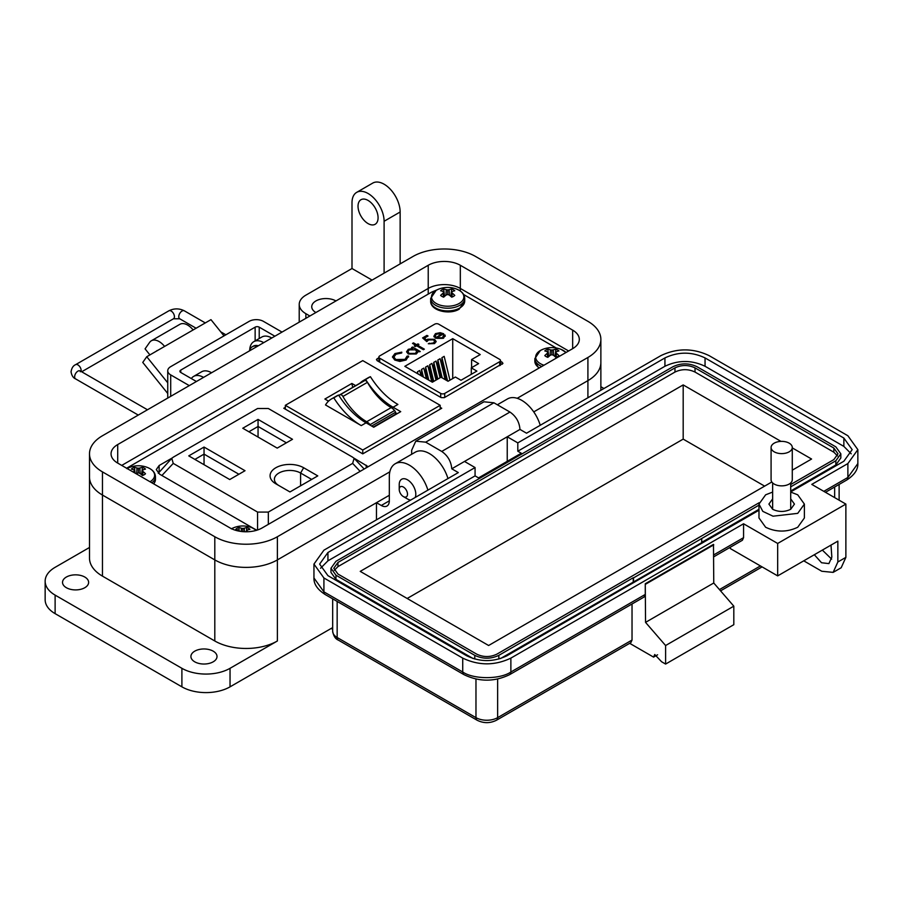 <?xml version="1.0" encoding="UTF-8"?>
<svg xmlns="http://www.w3.org/2000/svg" width="903" height="903" viewBox="0 0 903 903"><rect width="100%" height="100%" fill="white"/><g stroke="black" fill="none" stroke-linecap="round" stroke-linejoin="round"><path stroke-width="1.35" d="M378.899 357.769L377.036 358.841L377.149 360.669L441.115 397.602L444.287 397.67L502.971 363.277M377.036 360.602L377.036 358.841L376.438 359.699M502.373 364.135L502.26 362.306L500.51 361.302M556.259 348.005L463.657 294.536M437.029 289.863L431.611 292.143L126.612 468.228M254.748 529.102L256.937 530.185M172.022 458.081L159.131 465.519L156.287 469.583L159.65 474.199L253.98 528.661M368.198 466.716L353.874 458.081M285.337 407.366L283.79 408.258L362.758 453.859L441.736 408.258L440.19 407.366M317.777 475.892L303.656 467.743A19.674 11.355 0 0 0 275.844 467.743A19.674 11.355 0 0 0 275.833 483.805A19.674 11.355 0 0 0 275.844 483.805L289.953 491.943L317.777 475.892M229.723 479.538L245.018 470.711L204.044 447.064L188.761 455.88L229.723 479.538M352.644 463.397L268.326 512.08L257.569 512.08L173.252 463.397L171.773 458.329L173.252 457.189L257.569 408.506L268.326 408.506L352.644 457.189L354.123 458.329L352.644 463.397L360.128 471.366M242.772 428.236L277.21 448.114L292.504 439.298L258.055 419.41L242.772 428.236M278.869 485.543A15.351 8.861 180 0 1 274.399 479.301A15.351 8.861 180 0 1 283.869 471.118A15.351 8.861 180 0 1 300.597 473.037L311.659 479.414M204.044 447.064L204.044 454.119L238.9 474.244M194.879 459.413L204.044 454.119L204.044 464.706M171.773 458.329L158.262 473.24M248.889 431.758L258.055 426.464L258.055 419.41M258.055 437.052L258.055 426.464L286.386 442.82M341.503 394.938A2.833 1.637 -120 0 0 340.183 394.746L364.654 380.614A2.833 1.637 60 0 1 365.975 380.806A2.833 1.637 60 0 1 367.408 382.341L342.937 396.462A2.833 1.637 -120 0 0 341.503 394.938M331.514 398.923A46.753 26.988 60 0 1 333.794 397.851A59.09 34.111 -120 0 0 361.256 425.595L325.509 404.962A46.753 26.988 60 0 1 331.514 398.923L336.334 396.146A46.753 26.988 60 0 1 338.602 395.062A59.09 34.111 -120 0 0 366.076 422.818L373.718 427.232L400.718 411.644L393.076 407.23A59.09 34.111 60 0 1 365.613 379.474A46.753 26.988 -120 0 0 363.333 380.558A46.753 26.988 -120 0 0 359.958 383.177M355.68 385.637L351.877 383.448L324.877 399.036L328.545 401.146M285.337 405.312L362.758 360.613L440.19 405.312L362.758 450.021L285.337 405.312L285.337 409.149M373.357 427.017L395.537 414.217L395.537 412.265A2.991 1.727 60 0 0 394.577 410.526A10.317 5.96 60 0 0 391.18 407.592L366.708 421.724A10.317 5.96 60 0 1 370.106 424.658A2.991 1.727 60 0 1 370.659 425.46M366.573 421.645A46.617 26.909 60 0 1 342.937 396.462M364.654 380.614A51.065 29.483 -120 0 0 362.769 381.551L338.806 395.39A51.065 29.483 60 0 1 340.183 394.746M391.044 407.513A46.617 26.909 60 0 1 367.408 382.341M395.537 412.265L371.664 426.047M395.537 412.761L397.162 413.698M351.877 383.448L352.678 387.376M362.758 450.021L362.758 453.859M440.19 409.149L440.19 405.312M333.794 397.851L338.602 395.062M393.076 407.23L397.896 404.454A59.09 34.111 60 0 1 370.422 376.698L365.613 379.474M370.422 376.698A46.753 26.988 -120 0 0 368.153 377.781L363.333 380.558M332.676 629.402L331.277 628.398M444.716 397.422L444.716 393.426L499.686 361.697A2.833 1.637 180 0 0 500.51 360.534A2.833 1.637 180 0 0 499.686 359.383L438.7 324.177A2.833 1.637 0 0 0 434.693 324.177L379.723 355.906A2.833 1.637 0 0 0 378.899 357.069A2.833 1.637 0 0 0 379.723 358.22L440.709 393.426L440.709 397.365M443.802 335.747L444.942 335.544L443.497 338.264L435.607 338.207L433.903 336.198L435.494 333.613L440.145 332.688L443.678 333.76L436.736 337.767L442.425 337.778L443.655 335.182L444.942 334.957L445.235 335.995M443.791 336.266L443.655 335.182M416.599 345.781L415.233 346.56L414.285 346.007L415.64 345.228L412.513 343.422L413.472 342.869L416.599 344.675L417.954 343.885L418.913 344.438L417.547 345.228L424.354 349.156L423.405 349.709L416.599 345.781M408.585 357.001L408.517 356.042L406.124 359.992L399.894 361.448L394.758 360.037L392.466 356.899L394.961 353.558L401.801 352.17L401.609 353.017L395.988 354.224L393.922 357.001L395.785 359.529L405.029 359.371L407.05 356.154L408.517 356.042L408.607 356.708M407.061 356.832L407.05 356.154M480.249 354.563L471.592 359.563L478.624 363.616L471.287 367.86L476.886 371.088L460.993 380.265L455.383 377.036L448.046 381.269L441.014 377.206L432.356 382.206L404.837 366.325L452.73 338.67L480.249 354.563M444.716 393.426A2.833 1.637 180 0 1 440.709 393.426M417.987 351.956L416.283 353.965L408.212 353.976L406.587 351.707L408.291 349.314L412.998 348.411L411.565 347.587L412.513 347.034L420.267 351.515L418.01 351.685M433.508 339.821L428.598 339.946L426.803 341.616L422.581 337.914L426.938 335.408L428.033 336.029L424.421 338.117L426.634 340.059L427.683 339.223L434.501 339.291L436.149 341.492L434.535 343.591L428.304 343.738L433.496 342.937L434.636 341.357L433.508 339.821M442.425 337.778L442.425 338.365L436.736 338.354L436.736 337.767M440.145 332.688L443.678 334.347M435.494 333.613L435.494 334.2L440.145 333.275M433.903 336.785L435.494 334.2M444.942 335.544L445.202 336.3M442.425 338.365L443.655 335.769M417.547 345.228L423.846 349.45M417.954 343.885L418.405 344.732M416.599 344.675L416.599 345.262L417.954 344.483M413.472 342.869L416.599 345.262M415.64 345.228L414.793 346.3M408.517 356.629L407.072 356.741M407.05 356.741L405.029 359.371M395.785 359.529L395.785 360.116L405.029 359.958M393.945 357.295L395.785 360.116M394.961 353.558L394.961 354.145L401.801 352.757M392.478 357.182L394.961 354.145M471.592 367.679L471.592 359.563M452.73 378.56L452.73 338.67M445.98 380.073L441.928 363.345L441.928 357.656L444.174 356.358L449.942 380.174M436.612 379.757L433.779 368.052L433.779 362.363L436.025 361.065L440.066 377.759M421.791 376.111L421.543 369.417L423.8 368.119L426.374 378.752M427.187 379.226L425.629 372.758L425.629 367.069L427.875 365.771L431.769 381.867M417.468 373.616L417.468 371.776L419.714 370.478L420.967 375.637M432.537 382.104L429.704 370.411L429.704 364.71L431.95 363.412L435.991 380.118M440.687 377.398L437.853 365.704L437.853 360.004L440.1 358.705L445.156 379.599M471.287 367.86L471.287 374.327M412.998 348.411L408.291 349.901L406.598 351.989M408.291 349.314L408.291 349.901M412.513 347.034L419.76 351.809M433.496 342.937L434.603 341.65M429.252 343.185L429.252 343.772L433.496 343.524M434.501 339.291L436.115 341.797M427.683 339.223L427.683 339.81L434.501 339.889M426.634 340.059L426.634 340.645L427.683 339.81M424.421 338.117L426.634 340.645M426.938 335.408L427.525 336.322M422.988 338.275L426.938 335.995M435.223 335.972L436.499 334.133L441.77 333.76L435.889 337.745L441.77 333.76M435.223 336.288L435.889 337.745M441.928 357.656L447.583 380.998M433.779 362.363L437.82 379.057M421.543 369.417L423.394 377.036M425.629 367.069L428.79 380.152M417.468 371.776L417.987 373.921M429.704 364.71L433.745 381.405M437.853 360.004L442.177 377.883M416.701 351.831L415.369 353.987L409.172 354.021L407.953 351.967M435.889 337.158L435.223 335.702M409.251 349.856L415.459 349.833L416.734 351.527L415.369 353.4L409.172 353.434L407.919 351.673L409.251 349.856M409.172 354.021L409.172 353.434M415.369 353.987L415.369 353.4M517.182 398.302L587.909 357.464A44.258 25.555 0 0 0 600.867 339.404A44.258 25.555 0 0 0 587.909 321.333L475.576 256.475A44.258 25.555 0 0 0 412.987 256.475L102.457 435.754A44.258 25.555 0 0 0 89.499 453.825A44.258 25.555 0 0 0 102.457 471.885L214.801 536.743A44.258 25.555 0 0 0 277.379 536.743L389.836 471.817M117.706 463.092A22.699 13.105 180 0 1 111.058 453.825A22.699 13.105 180 0 1 117.706 444.558L428.225 265.279A22.699 13.105 180 0 1 460.327 265.279L572.66 330.137A22.699 13.105 180 0 1 579.308 339.404A22.699 13.105 180 0 1 572.66 348.66L262.141 527.939A22.699 13.105 180 0 1 230.039 527.939L117.706 463.092L117.706 444.558M587.909 357.464L587.909 380.626L533.741 411.903L587.909 380.626A44.258 25.555 0 0 0 600.867 362.566L600.867 339.404M376.472 519.835L376.472 502.7L277.379 559.905L277.379 640.983A44.258 25.555 180 0 1 214.801 640.983L102.457 576.125A44.258 25.555 180 0 1 89.499 558.054L89.499 476.987A44.258 25.555 0 0 0 102.457 495.047L214.801 559.905A44.258 25.555 0 0 0 277.379 559.905L389.317 495.284M428.225 294.096L428.225 288.441L121.724 465.406L428.225 288.441A22.699 13.105 180 0 1 460.327 288.441L568.653 350.985L460.327 288.441L460.327 291.026M167.744 393.505L142.753 362.419L146.76 356.719L164.594 346.425A15.52 8.962 -120 0 0 151.343 340.781A15.52 8.962 -120 0 0 149.605 342.406L145.067 348.863L149.909 354.89M224 335.882L210.963 319.651L193.129 329.945A15.52 8.962 -120 0 0 179.878 324.312L151.343 340.781M156.524 351.075L156.546 351.041A4.176 2.416 60 0 1 157.02 350.612A4.176 2.416 60 0 1 157.675 350.42M167.744 382.816L146.76 356.719M255.143 340.894L255.143 327.157L180.758 370.106A2.878 1.659 0 0 0 179.911 371.291A2.878 1.659 0 0 0 180.758 372.465L196.425 381.506M282.018 332.09L263.428 321.355A10.091 5.824 0 0 0 249.16 321.355L170.701 366.652A10.091 5.824 0 0 0 167.744 370.772A10.091 5.824 0 0 0 170.701 374.892L189.291 385.626M255.143 327.157A2.878 1.659 180 0 1 259.217 327.157L274.884 336.209M258.337 345.759A15.814 9.132 -120 0 0 253.246 346.188L252.355 346.707A15.814 9.132 -120 0 0 249.442 350.895M257.445 346.278A15.814 9.132 -120 0 0 252.355 346.707M399.228 489.403A5.858 3.386 60 0 1 403.37 487.01A5.858 3.386 60 0 1 407.513 494.189A5.858 3.386 60 0 1 403.37 496.582A5.858 3.386 60 0 1 399.228 489.403L399.228 484.618A11.728 6.772 60 0 1 401.654 479.256A11.728 6.772 60 0 1 407.513 479.832A11.728 6.772 60 0 1 415.809 494.189A11.728 6.772 60 0 1 415.177 497.497M407.513 498.975L403.37 496.582L407.513 498.975A11.728 6.772 60 0 0 410.696 500.081M194.732 661.82A13.048 7.529 180 0 1 190.917 656.492A13.048 7.529 180 0 1 198.965 649.539A13.048 7.529 180 0 1 213.187 651.165A13.048 7.529 180 0 1 217.013 656.492A13.048 7.529 180 0 1 208.954 663.457A13.048 7.529 180 0 1 194.732 661.82M66.359 587.706A13.048 7.529 180 0 1 62.533 582.379A13.048 7.529 180 0 1 70.592 575.414A13.048 7.529 180 0 1 84.814 577.051A13.048 7.529 180 0 1 88.629 582.379A13.048 7.529 180 0 1 80.57 589.343A13.048 7.529 180 0 1 66.359 587.706M315.892 312.528A14.188 8.195 180 0 1 311.738 306.738A14.188 8.195 180 0 1 320.497 299.175A14.188 8.195 180 0 1 335.961 300.947M368.052 223.583A14.188 8.195 60 0 1 358.784 211.088A14.188 8.195 60 0 1 360.963 199.721A14.188 8.195 60 0 1 368.052 200.421A14.188 8.195 60 0 1 377.319 212.916A14.188 8.195 60 0 1 375.14 224.283A14.188 8.195 60 0 1 368.052 223.583M89.499 547.478L55.117 567.321A34.043 19.652 0 0 0 45.15 581.216L45.15 599.75A34.043 19.652 0 0 0 55.117 613.645L181.898 686.844A34.043 19.652 0 0 0 230.039 686.844L332.676 627.585M277.379 640.983L230.039 668.31A34.043 19.652 180 0 1 181.898 668.31L181.898 686.844M45.15 581.216A34.043 19.652 0 0 0 55.117 595.111L181.898 668.31M277.379 536.743L277.379 559.905A44.258 25.555 180 0 1 214.801 559.905L214.801 640.983M372.059 280.099L352.001 268.518L305.869 295.157A22.699 13.105 0 0 0 299.22 304.424A22.699 13.105 0 0 0 305.869 313.691L309.876 316.005M89.499 453.825L89.499 476.987A44.258 25.555 0 0 0 102.457 495.047L214.801 559.905L214.801 536.743M376.472 502.7L381.292 505.477L389.317 500.838A11.344 6.547 60 0 1 386.969 506.041A11.344 6.547 60 0 1 381.292 505.477M587.909 397.771L587.909 380.626A44.258 25.555 0 0 0 600.867 362.566L600.867 390.288M427.898 490.148A28.365 16.378 -120 0 0 395.187 463.77A28.365 16.378 -120 0 0 389.317 476.75L389.317 500.838M447.956 478.567A28.365 16.378 -120 0 0 415.245 452.189L395.187 463.77M540.231 425.29A28.365 16.378 -120 0 0 507.52 398.912L497.35 404.781M603.949 388.504L600.867 386.721M352.001 268.518L352.001 202.735A22.699 13.105 -120 0 1 356.708 192.35A22.699 13.105 -120 0 1 374.192 198.434A22.699 13.105 -120 0 1 384.102 221.269L384.102 273.157M356.708 192.35L372.747 183.083A22.699 13.105 60 0 1 390.243 189.167A22.699 13.105 60 0 1 400.142 212.002L400.142 263.89M203.559 377.386A19.855 11.468 -120 0 0 193.637 376.404A19.855 11.468 -120 0 0 191.334 378.571M193.637 376.404L201.662 371.765A19.855 11.468 60 0 1 211.584 372.758M263.744 342.643A19.855 11.468 -120 0 0 253.811 341.661A19.855 11.468 -120 0 0 249.713 350.014M253.811 341.661L261.836 337.022A19.855 11.468 60 0 1 271.769 338.004M428.225 265.279L428.225 288.441A22.699 13.105 180 0 1 460.327 288.441L460.327 265.279M758.983 504.088L758.983 517.983L765.631 527.25C776.332 532.33 787.032 532.33 797.733 527.25L804.381 517.983L804.381 504.088L797.733 513.356L773.002 516.189L762.809 511.369L758.983 504.088L765.631 494.821L772.652 492.067M772.652 498.874L768.916 504.088L772.652 509.292C778.668 512.148 784.696 512.148 790.712 509.292L794.448 504.088L790.712 498.874M657.587 654.799L653.569 657.113L629.684 643.331M833.153 572.378L837.849 561.993L837.849 541.145L777.675 575.888L777.675 543.459L845.874 504.088L845.874 557.365L841.178 567.75L833.153 572.378L821.798 571.26L803.749 560.831M653.569 657.113L654.743 654.517L661.594 661.752L665.601 664.066L665.601 645.532L645.543 622.37L645.273 583.756L645.273 594.422L644.099 597.018L509.698 674.609A5.678 3.273 -120 0 0 510.872 672.013L645.273 594.422M632.032 603.983L632.032 640.046L630.858 642.654L496.458 720.244A5.678 3.273 -120 0 0 497.632 717.648A15.317 8.849 180 0 1 475.971 717.648L337.158 637.507A15.317 8.849 180 0 1 332.676 631.253L332.676 598.847M665.601 664.066L733.812 624.684L733.812 606.161L713.754 582.999L713.483 544.385L645.273 583.756M831.008 545.096L831.832 557.117L828.898 563.607L821.538 562.75L814.325 554.724M831.663 559.138L822.351 550.096M845.874 504.088L811.774 484.392L847.883 463.555L857.85 449.649L847.883 435.754L709.069 355.613C693.019 347.994 676.968 347.994 660.928 355.613L526.528 433.203L519.97 429.422C519.383 422.051 516.031 416.26 509.947 412.05L493.896 402.783L483.963 401.801L415.764 441.183L411.655 450.27L411.655 454.265M713.754 544.848L645.543 584.23M645.543 622.37L713.754 582.999M665.601 645.532L733.812 606.161M713.754 554.882L743.564 537.669L743.564 523.774L510.872 658.118C494.833 665.737 478.782 665.737 462.731 658.118L323.917 577.976L313.951 564.082L323.917 550.175L458.318 472.585L451.771 468.804L464.503 461.444L475.068 467.551L327.936 552.501L319.628 564.082L327.936 575.662L466.749 655.804C480.114 662.147 493.489 662.147 506.865 655.804L758.983 510.24M777.675 575.888L730.335 548.561L730.335 547.229M790.712 491.921L843.865 461.23L852.172 449.649L843.865 438.068L705.051 357.927C691.687 351.583 678.311 351.583 664.935 357.927L517.803 442.876L507.238 436.781L519.97 429.422M777.675 543.459L743.564 523.774M451.771 468.804C451.139 461.444 447.798 455.654 441.736 451.432L425.697 442.165L415.764 441.183M743.564 537.669L742.39 540.265L713.754 556.801M790.712 492.067L797.733 494.821L804.381 504.088M320.565 568.247L327.936 560.831L475.068 475.881L478.545 477.89L521.279 453.227L517.803 451.218L517.803 442.876M464.503 461.444L507.238 436.781L507.238 461.331M517.803 451.218L664.935 366.268C678.311 359.925 691.687 359.925 705.051 366.268L843.865 446.409L851.236 453.825M475.068 475.881L475.068 467.551M633.511 582.063L633.511 577.897L701.71 538.527L701.71 542.692L500.454 658.58M473.161 658.58L335.961 579.365L330.972 572.412L330.972 568.247L335.961 561.294L672.961 366.731C680.986 362.927 689.012 362.927 697.026 366.731L835.839 446.872L840.828 453.825L835.839 460.767L790.712 486.83M840.828 453.825L840.828 457.99L835.839 464.943L790.712 490.995M758.983 509.315L701.71 542.376M701.71 538.527L758.983 505.138M633.24 581.916L633.24 577.739L498.84 655.341C490.814 659.145 482.789 659.145 474.775 655.341L335.961 575.2L330.972 568.247M759.107 502.757L496.831 654.178C490.148 657.316 483.466 657.316 476.773 654.178L337.959 574.037L333.805 568.247L337.959 562.456L674.97 367.893C681.652 364.756 688.334 364.756 695.028 367.893L833.841 448.035L837.995 453.825L833.841 459.616L790.712 484.516M334.279 570.335L337.959 566.621L674.97 372.059C681.652 368.887 688.334 368.887 695.028 372.059L833.841 452.2L837.521 455.913M792.281 447.899L811.571 459.029L792.281 470.17M771.817 481.988L488.613 645.498L360.229 571.373L683.187 384.915L781.005 441.386M683.187 384.915L683.187 439.118L764.627 486.13M407.174 598.475L683.187 439.118M792.281 447.493L792.281 479.73A10.599 6.118 180 0 1 789.177 484.064A10.599 6.118 180 0 1 777.63 485.396A10.599 6.118 180 0 1 771.083 479.73L771.083 447.493A10.599 6.118 180 0 1 774.187 443.17A10.599 6.118 180 0 1 785.745 441.838A10.599 6.118 180 0 1 792.281 447.493A10.599 6.118 180 0 1 789.177 451.827A10.599 6.118 180 0 1 777.63 453.148A10.599 6.118 180 0 1 771.083 447.493M546.112 349.946A8.138 4.696 -0 0 0 544.791 350.94A24.686 12.958 55.8 0 1 547.286 351.696A24.629 6.423 72.4 0 1 547.861 352.407A24.629 8.906 99.2 0 0 547.286 353.344A24.686 15.441 115.5 0 0 544.791 355.601A8.138 4.696 0 0 0 546.112 356.595A8.138 4.696 0 0 0 547.839 357.351A24.686 12.958 -55.8 0 1 550.435 355.172A24.629 17.27 -32.3 0 1 551.868 354.721A24.629 17.27 32.3 0 1 553.291 355.172A24.686 12.958 55.8 0 1 555.898 357.351A8.138 4.696 0 0 0 557.625 356.595A8.138 4.696 0 0 0 558.934 355.601A24.686 15.441 -115.5 0 0 556.451 353.344A24.629 8.906 -99.2 0 0 555.864 352.407A24.629 6.423 -72.4 0 1 556.451 351.696A24.686 12.958 -55.8 0 1 558.934 350.94A8.138 4.696 0 0 0 555.898 349.19A24.686 15.441 115.5 0 0 553.291 349.879A24.629 19.753 140.4 0 0 551.868 350.093A24.629 19.753 -140.4 0 0 550.435 349.879A24.686 15.441 -115.5 0 0 547.839 349.19A8.138 4.696 -0 0 0 546.112 349.946M565.989 352.52A16.175 9.335 -0 0 0 561.248 349.461A24.686 24.686 0 0 0 542.489 349.461L542.489 349.461A16.175 9.335 -0 0 0 540.434 350.466A16.175 9.335 -0 0 0 543.978 365.23M561.248 349.461L566.046 352.475M547.636 357.283L547.286 353.344M548.381 356.854L547.861 352.407M548.742 356.538L547.839 349.19M550.119 355.41L550.435 349.879M551.868 354.721L551.868 350.093M553.618 355.41L553.291 349.879M554.995 356.538L555.898 349.19M555.356 356.854L555.864 352.407M556.101 357.283L556.451 353.344M247.478 531.754A24.686 15.441 -115.5 0 0 247.422 531.709A24.629 8.906 -99.2 0 0 246.846 530.772A24.629 6.423 -72.4 0 1 247.422 530.061A24.686 12.958 -55.8 0 1 249.917 529.305A8.138 4.696 0 0 0 246.869 527.555A24.686 15.441 115.5 0 0 244.273 528.244A24.629 19.753 140.4 0 0 242.839 528.458A24.629 19.753 -140.4 0 0 241.417 528.244A24.686 15.441 -115.5 0 0 238.81 527.555A8.138 4.696 -0 0 0 237.083 528.311A8.138 4.696 -0 0 0 235.773 529.305A24.686 12.958 55.8 0 1 238.257 530.061A24.629 6.423 72.4 0 1 238.843 530.772A24.629 8.906 99.2 0 0 238.663 531.054M256.407 530.354A16.175 9.335 -0 0 0 252.219 527.826L252.219 527.826A24.686 24.686 0 0 0 233.459 527.826L233.459 527.826A16.175 9.335 -0 0 0 231.563 528.74M239.25 531.167L238.81 527.555M241.225 531.472L241.417 528.244M242.839 531.641L242.839 528.458M244.465 531.743L244.273 528.244M246.35 531.777L246.869 527.555M246.722 531.777L246.846 530.772M136.342 473.849A24.686 12.958 -55.8 0 1 136.996 473.33A24.629 17.27 -32.3 0 1 138.43 472.879A24.629 17.27 32.3 0 1 139.852 473.33A24.686 12.958 55.8 0 1 142.46 475.509A8.138 4.696 0 0 0 144.187 474.752A8.138 4.696 0 0 0 145.496 473.759A24.686 15.441 -115.5 0 0 143.013 471.513A24.629 8.906 -99.2 0 0 142.426 470.565A24.629 6.423 -72.4 0 1 143.013 469.865A24.686 12.958 -55.8 0 1 145.496 469.097A8.138 4.696 0 0 0 142.46 467.348A24.686 15.441 115.5 0 0 139.852 468.036A24.629 19.753 140.4 0 0 138.43 468.251A24.629 19.753 -140.4 0 0 136.996 468.036A24.686 15.441 -115.5 0 0 134.4 467.348A8.138 4.696 -0 0 0 132.673 468.104A8.138 4.696 -0 0 0 131.353 469.097A24.686 12.958 55.8 0 1 133.847 469.865A24.629 6.423 72.4 0 1 134.423 470.565A24.629 8.906 99.2 0 0 133.847 471.513A24.686 15.441 115.5 0 0 133.204 472.032M150.022 481.75A16.175 9.335 -0 0 0 147.81 467.619L147.81 467.619A24.686 24.686 0 0 0 129.05 467.619L129.05 467.619A16.175 9.335 -0 0 0 127.142 468.533M133.937 472.461L133.847 471.513M134.694 472.901L134.423 470.565M135.111 473.138L134.4 467.348M136.68 473.567L136.996 468.036M138.43 472.879L138.43 468.251M140.179 473.567L139.852 468.036M141.557 474.707L142.46 467.348M141.918 475.012L142.426 470.565M142.663 475.441L143.013 471.513M441.939 289.75A8.138 4.696 -0 0 0 440.619 290.755A24.686 12.958 55.8 0 1 443.113 291.511A24.629 6.423 72.4 0 1 443.689 292.222A24.629 8.906 99.2 0 0 443.113 293.159A24.686 15.441 115.5 0 0 440.619 295.405A8.138 4.696 0 0 0 441.939 296.398A8.138 4.696 0 0 0 443.655 297.166A24.686 12.958 -55.8 0 1 446.263 294.976A24.629 17.27 -32.3 0 1 447.696 294.525A24.629 17.27 32.3 0 1 449.118 294.976A24.686 12.958 55.8 0 1 451.726 297.166A8.138 4.696 0 0 0 453.441 296.398A8.138 4.696 0 0 0 454.762 295.405A24.686 15.441 -115.5 0 0 452.268 293.159A24.629 8.906 -99.2 0 0 451.692 292.222A24.629 6.423 -72.4 0 1 452.268 291.511A24.686 12.958 -55.8 0 1 454.762 290.755A8.138 4.696 0 0 0 451.726 288.994A24.686 15.441 115.5 0 0 449.118 289.694A24.629 19.753 140.4 0 0 447.696 289.908A24.629 19.753 -140.4 0 0 446.263 289.694A24.686 15.441 -115.5 0 0 443.655 288.994A8.138 4.696 -0 0 0 441.939 289.75M436.251 290.281A16.175 9.335 -0 0 0 436.251 303.487A16.175 9.335 -0 0 0 459.13 303.487A16.175 9.335 -0 0 0 457.065 289.276L457.065 289.276A24.686 24.686 0 0 0 438.316 289.276L438.316 289.276A16.175 9.335 -0 0 0 436.251 290.281M443.452 297.098L443.113 293.159M444.208 296.669L443.689 292.222M444.569 296.353L443.655 288.994M445.947 295.225L446.263 289.694M447.696 294.525L447.696 289.908M449.434 295.225L449.118 289.694M450.811 296.353L451.726 288.994M451.173 296.669L451.692 292.222M451.929 297.098L452.268 293.159M366.246 465.226L366.246 467.833M159.131 465.519L159.131 471.795M502.26 362.306L502.26 364.202M300.597 485.803L300.597 473.037L303.656 467.743M268.326 524.372L268.326 512.08M257.569 512.08L257.569 529.982M161.897 475.497L173.252 463.397M361.256 425.595L366.076 422.818M391.18 407.592L366.708 421.724M394.577 410.526L370.106 424.658M379.723 362.159L379.723 358.22M499.686 361.697L499.686 365.692M102.457 471.885L102.457 576.125M572.66 330.137L572.66 348.66M156.546 351.041L157.63 350.42M180.758 370.106L180.758 372.465M193.129 329.945L164.594 346.425M259.217 338.535L259.217 327.157M170.701 396.361L170.701 374.892M80.254 371.776L80.198 370.93A4.605 2.653 120 0 0 76.653 372.16A4.605 2.653 120 0 0 74.644 376.788A4.605 2.653 120 0 0 75.604 378.899C73.199 377.905 71.676 375.535 71.055 371.776C71.676 368.029 73.199 365.659 75.604 364.665A4.605 2.653 -120 0 1 79.148 365.896A4.605 2.653 -120 0 1 81.157 370.523A4.605 2.653 -120 0 1 81.044 371.415M196.098 328.229L179.72 318.782L173.478 318.782A4.605 2.653 -120 0 0 174.426 316.671A4.605 2.653 -120 0 0 172.417 312.043A4.605 2.653 -120 0 0 168.872 310.813L75.604 364.665M179.72 318.782A4.605 2.653 -60 0 1 178.771 316.671A4.605 2.653 -60 0 1 182.022 311.038A4.605 2.653 -60 0 1 184.325 310.813C179.178 308.262 174.019 308.262 168.872 310.813M230.039 668.31L230.039 686.844M305.869 313.691L305.869 318.319M55.117 595.111L55.117 613.645M400.142 212.002L384.102 221.269M760.416 565.933L719.454 589.58M845.874 557.365L837.849 561.993M332.676 631.253C333.512 635.994 335.408 638.952 338.332 640.103A5.678 3.273 -60 0 1 337.158 637.507L337.158 601.432M338.332 640.103L477.145 720.244A5.678 3.273 -60 0 1 475.971 717.648L475.971 679.067M632.032 640.046L497.632 717.648L497.632 679.067M510.872 658.118L510.872 672.013C500.048 679.507 473.567 679.507 462.731 672.013L323.917 591.871L313.951 577.976L313.951 564.082M834.643 497.598L834.643 487.01M823.807 491.345L847.883 477.45L847.883 463.555M313.951 577.976C313.691 583.97 317.404 589.467 325.091 594.467A5.678 3.273 -60 0 1 323.917 591.871L323.917 577.976M325.091 594.467L463.905 674.609A5.678 3.273 -60 0 1 462.731 672.013L462.731 658.118M825.466 492.304L846.709 480.046A5.678 3.273 -120 0 0 847.883 477.45L857.85 463.555L857.85 449.649M509.947 412.05L441.736 451.432M664.935 366.268L664.935 357.927M705.051 366.268L705.051 357.927M843.865 446.409L843.865 438.068M327.936 560.831L327.936 552.501M425.697 442.165L493.896 402.783M835.839 464.943L835.839 460.767M335.961 579.365L335.961 575.2M474.775 659.055L474.775 655.341M498.84 659.055L498.84 655.341M337.959 566.621L337.959 562.456M833.841 448.035L833.841 452.2M695.028 367.893L695.028 372.059M674.97 367.893L674.97 372.059M542.489 349.461L540.344 350.511L534.847 358.581A17.022 9.831 -0 0 0 539.836 365.534A17.022 9.831 -0 0 0 541.777 366.494M538.73 368.255L534.847 361.256A17.022 9.831 -0 0 0 539.328 367.905M153.634 483.827A17.022 9.831 -0 0 0 155.451 479.414L155.451 476.739C155.237 472.743 152.686 469.695 147.81 467.619M151.839 482.789A17.022 9.831 -0 0 0 155.451 476.739M438.316 289.276L436.16 290.326L430.675 298.396A17.022 9.831 -0 0 0 435.652 305.338A17.022 9.831 -0 0 0 459.729 305.338A17.022 9.831 -0 0 0 464.706 298.396L464.706 301.071A17.022 9.831 -0 0 1 459.729 308.013A17.022 9.831 -0 0 1 435.652 308.013A17.022 9.831 -0 0 1 430.675 301.071C430.065 310.598 449.322 315.316 459.221 309.142L464.706 301.071M364.169 469.029L354.123 458.329M378.899 357.069L378.899 361.685M393.922 357.588L393.922 357.001M434.636 341.944L434.636 341.357M500.51 360.534L500.51 365.207M407.919 352.26L407.919 351.673M416.734 352.125L416.734 351.527M167.744 398.065L167.744 370.772M80.198 370.93L147.471 409.77M75.604 378.899L138.272 415.075M173.478 318.782L81.676 371.776M225.874 334.799L220.772 331.852M205.297 322.924L184.325 310.813M299.22 322.157L299.22 304.424M762.087 566.892L720.56 590.855M496.458 720.244C490.024 723.427 483.59 723.427 477.145 720.244M839.124 500.194L839.124 484.426M509.698 674.609C494.438 681.991 479.177 681.991 463.905 674.609M846.709 480.046C854.396 475.046 858.11 469.549 857.85 463.555M772.652 509.292L772.652 482.947M790.712 509.292L790.712 482.947M534.847 358.581L534.847 361.256M256.452 530.332L252.219 527.826M231.315 528.876L233.459 527.826M153.928 483.997L155.451 479.414M126.905 468.668L129.05 467.619M430.675 298.396L430.675 301.071M464.706 298.396C464.492 294.389 461.952 291.353 457.065 289.276"/></g></svg>
